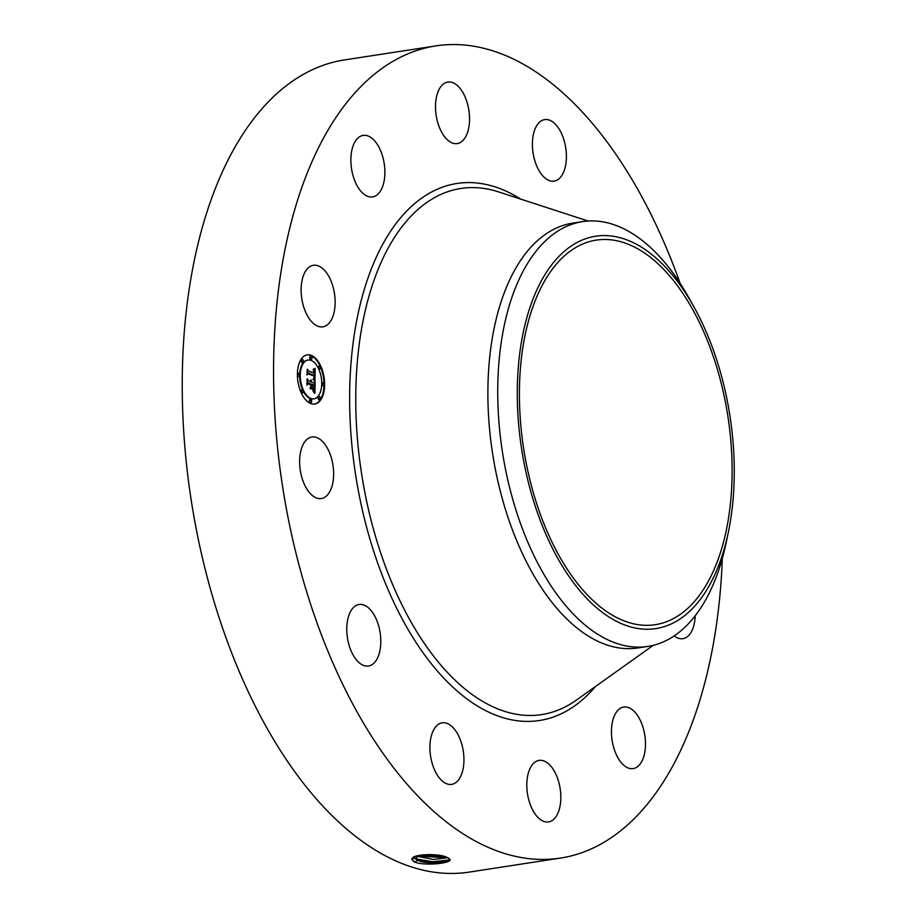 <?xml version="1.0" encoding="UTF-8"?>
<svg xmlns="http://www.w3.org/2000/svg" width="918" height="918" viewBox="0 0 918 918"><rect width="100%" height="100%" fill="white"/><g stroke="black" fill="none" stroke-linecap="round" stroke-linejoin="round"><path stroke-width="1.38" d="M722.328 558.396A410.851 218.323 -98.7 0 1 560.508 858.078L469.19 872.1A410.851 218.323 -98.7 0 1 296.124 773.587A410.851 218.323 -98.7 0 1 183.772 339.017A410.851 218.323 -98.7 0 1 344.502 59.922L435.82 45.9A410.851 218.323 -98.7 0 1 608.886 144.413A410.851 218.323 -98.7 0 1 680.077 283.237M560.508 858.078A410.851 218.323 -98.7 0 1 387.442 759.565A410.851 218.323 -98.7 0 1 275.09 325.006A410.851 218.323 -98.7 0 1 435.82 45.9M414.902 856.609L414.649 857.905L417.438 860.246C426.216 864.584 452.092 863.081 449.728 859.237L446.917 857.355C438.93 852.948 409.474 854.061 412.125 859.741L415.108 862.243L413.697 861.52M415.108 862.243L415.923 862.553C427.57 865.972 452.425 863.023 449.912 859.34L448.42 858.055M332.936 316.32A31.12 16.535 -98.7 0 1 322.861 326.842A31.12 16.535 -98.7 0 1 304.776 310.009A31.12 16.535 -98.7 0 1 303.33 275.825A31.12 16.535 -98.7 0 1 313.405 265.313A31.12 16.535 -98.7 0 1 331.49 282.136A31.12 16.535 -98.7 0 1 332.936 316.32M359.248 136.977A31.12 16.535 -98.7 0 1 363.149 135.394A31.12 16.535 -98.7 0 1 383.506 159.824A31.12 16.535 -98.7 0 1 376.495 195.339A31.12 16.535 -98.7 0 1 372.593 196.922A31.12 16.535 -98.7 0 1 352.237 172.492A31.12 16.535 -98.7 0 1 359.248 136.977M452.379 82.528A31.12 16.535 -98.7 0 1 469.362 114.52A31.12 16.535 -98.7 0 1 457.244 143.587A31.12 16.535 -98.7 0 1 452.666 143.128A31.12 16.535 -98.7 0 1 435.683 111.124A31.12 16.535 -98.7 0 1 447.8 82.058A31.12 16.535 -98.7 0 1 452.379 82.528M557.788 127.074A31.12 16.535 -98.7 0 1 566.303 159.996A31.12 16.535 -98.7 0 1 554.128 181.133A31.12 16.535 -98.7 0 1 541.012 173.674A31.12 16.535 -98.7 0 1 532.509 140.752A31.12 16.535 -98.7 0 1 544.684 119.604A31.12 16.535 -98.7 0 1 557.788 127.074M695.19 615.817A31.12 16.535 -98.7 0 1 693.01 628.153A31.12 16.535 -98.7 0 1 682.923 638.676A31.12 16.535 -98.7 0 1 674.214 635.876M637.092 767.012A31.12 16.535 -98.7 0 1 633.19 768.595A31.12 16.535 -98.7 0 1 612.834 744.165A31.12 16.535 -98.7 0 1 619.834 708.639A31.12 16.535 -98.7 0 1 623.747 707.067A31.12 16.535 -98.7 0 1 644.092 731.497A31.12 16.535 -98.7 0 1 637.092 767.012M543.949 821.461A31.12 16.535 -98.7 0 1 526.978 789.457A31.12 16.535 -98.7 0 1 539.084 760.391A31.12 16.535 -98.7 0 1 543.674 760.85A31.12 16.535 -98.7 0 1 560.657 792.854A31.12 16.535 -98.7 0 1 548.539 821.92A31.12 16.535 -98.7 0 1 543.949 821.461M438.54 776.903A31.12 16.535 -98.7 0 1 430.026 743.982A31.12 16.535 -98.7 0 1 442.212 722.845A31.12 16.535 -98.7 0 1 455.317 730.303A31.12 16.535 -98.7 0 1 463.831 763.225A31.12 16.535 -98.7 0 1 451.656 784.374A31.12 16.535 -98.7 0 1 438.54 776.903M349.115 645.297A31.12 16.535 -98.7 0 1 359.053 604.48A31.12 16.535 -98.7 0 1 378.445 625.181A31.12 16.535 -98.7 0 1 368.497 666.009A31.12 16.535 -98.7 0 1 349.115 645.297M299.624 461.892A31.12 16.535 -98.7 0 1 311.913 437.002A31.12 16.535 -98.7 0 1 333.647 473.654A31.12 16.535 -98.7 0 1 321.357 498.531A31.12 16.535 -98.7 0 1 299.624 461.892M310.8 403.576A24.901 13.231 -98.7 0 1 297.512 377.803A24.901 13.231 -98.7 0 1 307.232 354.841A24.901 13.231 -98.7 0 1 311.213 355.323A24.901 13.231 -98.7 0 1 324.502 381.108A24.901 13.231 -98.7 0 1 314.782 404.058A24.901 13.231 -98.7 0 1 310.8 403.576M415.923 862.553L415.051 862.209L417.438 860.246M573.337 578.042A194.547 103.378 -98.7 0 1 520.127 372.272A194.547 103.378 -98.7 0 1 596.241 240.114A194.547 103.378 -98.7 0 1 678.195 286.76A194.547 103.378 -98.7 0 1 731.394 492.53A194.547 103.378 -98.7 0 1 655.28 624.688A194.547 103.378 -98.7 0 1 573.337 578.042M314.472 404.104A24.901 13.231 81.3 0 0 323.997 384.631M323.997 384.298A24.901 13.231 81.3 0 0 310.594 355.427A24.901 13.231 81.3 0 0 306.91 354.899M414.592 857.435L417.438 860.166L434.225 862.863L448.73 860.728L449.774 859.466M449.602 859.982L432.619 861.727L415.246 858.778M676.302 621.302A198.46 105.467 -98.7 0 1 529.743 487.676A198.46 105.467 -98.7 0 1 575.219 243.511A198.46 105.467 -98.7 0 1 693.641 306.348A198.46 105.467 -98.7 0 1 728.33 532.291A198.46 105.467 -98.7 0 1 676.302 621.302M728.33 532.291L726.264 542.182A214.881 114.188 -98.7 0 1 669.933 638.549A214.881 114.188 -98.7 0 1 647.821 646.421L637.976 647.936A214.881 114.188 -98.7 0 1 547.449 596.402A214.881 114.188 -98.7 0 1 488.686 369.116A214.881 114.188 -98.7 0 1 572.752 223.131L582.609 221.628A214.881 114.188 -98.7 0 1 673.124 273.151A214.881 114.188 -98.7 0 1 688.707 297.535L693.641 306.348M307.714 360.12A19.622 10.419 81.3 0 0 307.404 360.154A19.622 10.419 81.3 0 0 299.658 374.969M299.658 375.175A19.622 10.419 81.3 0 0 310.215 398.55A19.622 10.419 81.3 0 0 313.359 398.94A19.622 10.419 81.3 0 0 313.669 398.882M322.562 382.806A1.515 0.803 81.3 0 0 322.321 382.772A1.515 0.803 81.3 0 0 321.725 383.816M321.725 384.022A1.515 0.803 81.3 0 0 322.539 385.721A1.515 0.803 81.3 0 0 322.78 385.755A1.515 0.803 81.3 0 0 322.998 385.652M310.204 399.651A1.515 0.803 81.3 0 0 309.963 399.617A1.515 0.803 81.3 0 0 309.377 401.005A1.515 0.803 81.3 0 0 310.181 402.577A1.515 0.803 81.3 0 0 310.422 402.6A1.515 0.803 81.3 0 0 310.64 402.497M318.867 396.668A1.515 0.803 81.3 0 0 318.626 396.633A1.515 0.803 81.3 0 0 318.03 398.033A1.515 0.803 81.3 0 0 318.844 399.594A1.515 0.803 81.3 0 0 319.085 399.617A1.515 0.803 81.3 0 0 319.303 399.525M298.224 373.374A1.515 0.803 81.3 0 0 297.983 373.339A1.515 0.803 81.3 0 0 297.398 374.36M297.398 374.705A1.515 0.803 81.3 0 0 298.201 376.288A1.515 0.803 81.3 0 0 298.442 376.323A1.515 0.803 81.3 0 0 298.66 376.219M301.655 390.001A1.515 0.803 81.3 0 0 301.414 389.966A1.515 0.803 81.3 0 0 300.829 391.355A1.515 0.803 81.3 0 0 301.632 392.927A1.515 0.803 81.3 0 0 301.873 392.95A1.515 0.803 81.3 0 0 302.091 392.847M310.582 356.517A1.515 0.803 81.3 0 0 310.341 356.494A1.515 0.803 81.3 0 0 309.756 357.882A1.515 0.803 81.3 0 0 310.559 359.443A1.515 0.803 81.3 0 0 310.8 359.477A1.515 0.803 81.3 0 0 311.018 359.374M319.131 366.167A1.515 0.803 81.3 0 0 318.89 366.144A1.515 0.803 81.3 0 0 318.305 367.533A1.515 0.803 81.3 0 0 319.108 369.093A1.515 0.803 81.3 0 0 319.349 369.128A1.515 0.803 81.3 0 0 319.567 369.025M301.919 359.5A1.515 0.803 81.3 0 0 301.678 359.477A1.515 0.803 81.3 0 0 301.093 360.866A1.515 0.803 81.3 0 0 301.896 362.426A1.515 0.803 81.3 0 0 302.137 362.449A1.515 0.803 81.3 0 0 302.355 362.358M416.267 856.104L433.204 859.443L447.835 857.756M647.821 646.421A214.881 114.188 -98.7 0 1 557.295 594.887A214.881 114.188 -98.7 0 1 497.74 388.498A214.881 114.188 -98.7 0 1 560.485 229.5A214.881 114.188 -98.7 0 1 582.609 221.628M311.168 360.441A19.622 10.419 81.3 0 0 308.035 360.063A19.622 10.419 81.3 0 0 300.37 378.147A19.622 10.419 81.3 0 0 310.835 398.458A19.622 10.419 81.3 0 0 313.979 398.837A19.622 10.419 81.3 0 0 321.633 380.752A19.622 10.419 81.3 0 0 311.168 360.441M323.182 382.703A1.515 0.803 81.3 0 0 322.941 382.68A1.515 0.803 81.3 0 0 322.356 384.068A1.515 0.803 81.3 0 0 323.159 385.629A1.515 0.803 81.3 0 0 323.4 385.663A1.515 0.803 81.3 0 0 323.997 384.263A1.515 0.803 81.3 0 0 323.182 382.703M310.835 399.548A1.515 0.803 81.3 0 0 310.594 399.525A1.515 0.803 81.3 0 0 309.997 400.914A1.515 0.803 81.3 0 0 310.8 402.474A1.515 0.803 81.3 0 0 311.041 402.509A1.515 0.803 81.3 0 0 311.638 401.12A1.515 0.803 81.3 0 0 310.835 399.548M319.487 396.576A1.515 0.803 81.3 0 0 319.246 396.542A1.515 0.803 81.3 0 0 318.661 397.93A1.515 0.803 81.3 0 0 319.464 399.491A1.515 0.803 81.3 0 0 319.705 399.525A1.515 0.803 81.3 0 0 320.29 398.137A1.515 0.803 81.3 0 0 319.487 396.576M298.855 373.27A1.515 0.803 81.3 0 0 298.614 373.247A1.515 0.803 81.3 0 0 298.017 374.636A1.515 0.803 81.3 0 0 298.82 376.196A1.515 0.803 81.3 0 0 299.061 376.231A1.515 0.803 81.3 0 0 299.658 374.831A1.515 0.803 81.3 0 0 298.855 373.27M302.286 389.898A1.515 0.803 81.3 0 0 302.045 389.875A1.515 0.803 81.3 0 0 301.448 391.263A1.515 0.803 81.3 0 0 302.251 392.824A1.515 0.803 81.3 0 0 302.492 392.858A1.515 0.803 81.3 0 0 303.089 391.47A1.515 0.803 81.3 0 0 302.286 389.898M311.179 359.351A1.515 0.803 81.3 0 0 311.42 359.374A1.515 0.803 81.3 0 0 312.017 357.986A1.515 0.803 81.3 0 0 311.202 356.425A1.515 0.803 81.3 0 0 310.961 356.391A1.515 0.803 81.3 0 0 310.376 357.791A1.515 0.803 81.3 0 0 311.179 359.351M319.728 369.002A1.515 0.803 81.3 0 0 319.969 369.025A1.515 0.803 81.3 0 0 320.566 367.636A1.515 0.803 81.3 0 0 319.751 366.075A1.515 0.803 81.3 0 0 319.51 366.041A1.515 0.803 81.3 0 0 318.925 367.441A1.515 0.803 81.3 0 0 319.728 369.002M302.527 362.335A1.515 0.803 81.3 0 0 302.768 362.358A1.515 0.803 81.3 0 0 303.353 360.969A1.515 0.803 81.3 0 0 302.55 359.408A1.515 0.803 81.3 0 0 302.309 359.374A1.515 0.803 81.3 0 0 301.712 360.763A1.515 0.803 81.3 0 0 302.527 362.335M416.359 856.069L447.743 857.71M314.989 380.924L313.29 378.813L314.381 378.078L314.587 375.6L308.138 372.972L307.484 373.97L307.519 369.151L308.207 370.895L314.128 373.19L313.21 369.736L314.576 373.362L314.381 370.424L313.267 369.197L315.126 368.382L314.989 380.924M314.587 381.36L313.027 379.1L314.782 381.326M313.853 378.239L314.094 376.139L308.115 373.81L306.979 375.049L307.197 369.484L307.151 374.533L308.069 373.477L314.266 375.875L314.025 378.193M314.977 392.95L313.21 390.529L314.358 389.278L314.541 385.342L311.764 384.263L314.208 385.858L313.566 390.012L314.048 386.065L311.753 385.17L312.728 388.842L310.238 387.878L311.236 386.489L311.259 384.068L308.264 382.909L307.484 383.965L307.519 378.79L308.287 380.798L310.835 381.796L310.628 380.086L311.282 381.968L310.95 379.742L311.776 382.163L314.289 383.127L315.069 382.003L314.977 392.95M314.415 393.237L312.889 390.816L314.415 393.237M309.94 388.532L312.602 389.289L309.94 388.532M310.754 384.791L308.207 383.804L306.899 385.147L307.117 378.847L307.06 384.619L308.138 383.506L310.915 384.585L310.732 386.948L310.754 384.791M446.722 857.274L416.91 855.897M314.507 368.692L314.495 370.838M314.484 373.374L314.472 375.554M314.461 377.837L314.461 380.178M314.576 373.362L313.692 373.259M314.277 373.133L308.207 370.895M308.138 372.972L307.484 373.11M314.266 375.875L313.669 375.967M314.438 382.921L314.415 385.296M314.381 389.14L314.358 391.929M314.289 383.127L311.776 382.163M310.835 381.796L308.287 380.798M308.264 382.909L307.484 383.208M311.741 386.765L311.11 386.857L311.902 388.521M422.705 854.842L441.122 855.702M422.969 854.807L440.847 855.645M434.765 854.819L428.476 854.543M595.507 686.48A271.671 144.367 -98.7 0 1 424.954 655.372A271.671 144.367 -98.7 0 1 357.836 314.931A271.671 144.367 -98.7 0 1 520.69 199.091M653.283 645.32L576.435 700.078A266.151 141.429 -98.7 0 1 429.532 650.759A266.151 141.429 -98.7 0 1 360.2 337.239A266.151 141.429 -98.7 0 1 498.405 191.851L588.14 221.031M411.803 859.535L414.649 857.905M417.438 860.166L415.177 858.743L417.564 856.781M417.564 856.701L416.485 856.024M307.404 360.154L308.035 360.063M313.359 398.94L313.979 398.837M322.321 382.772L322.941 382.68M322.78 385.755L323.4 385.663M309.963 399.617L310.594 399.525M310.422 402.6L311.041 402.509M318.626 396.633L319.246 396.542M319.085 399.617L319.705 399.525M297.983 373.339L298.614 373.247M298.442 376.323L299.061 376.231M301.414 389.966L302.045 389.875M301.873 392.95L302.492 392.858M310.8 359.477L311.42 359.374M310.341 356.494L310.961 356.391M319.349 369.128L319.969 369.025M318.89 366.144L319.51 366.041M302.137 362.449L302.768 362.358M301.678 359.477L302.309 359.374"/></g></svg>
